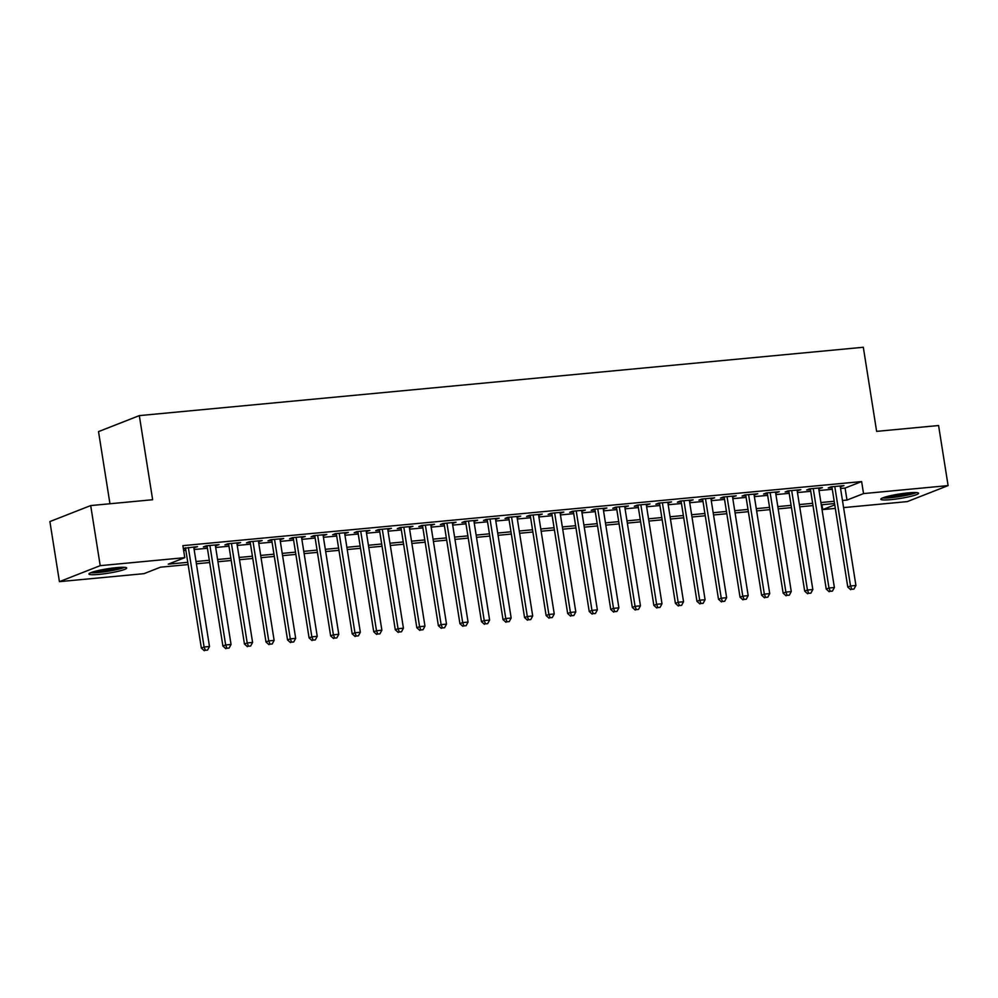 <?xml version="1.0" encoding="UTF-8"?>
<svg xmlns="http://www.w3.org/2000/svg" width="998" height="998" viewBox="0 0 998 998"><rect width="100%" height="100%" fill="white"/><g stroke="black" fill="none" stroke-linecap="round" stroke-linejoin="round"><path stroke-width="1.5" d="M116.417 567.637A19.112 2.246 -9 0 1 126.696 568.012A19.112 2.246 -9 0 1 99.226 574.374A19.112 2.246 -9 0 1 88.947 573.987A19.112 2.246 -9 0 1 116.417 567.637M908.292 492.875A19.112 2.246 -9 0 1 918.572 493.262A19.112 2.246 -9 0 1 891.089 499.611A19.112 2.246 -9 0 1 880.822 499.237A19.112 2.246 -9 0 1 908.292 492.875M109.955 503.753L98.528 431.61L139.321 415.617L863.32 347.267L876.631 431.373L938.582 425.522L948.1 485.602L907.307 501.595L843.584 507.608M835.314 508.394L822.739 509.579L834.765 504.863M821.965 504.726L822.739 509.579M188.123 564.569L160.528 567.176L143.986 573.663L59.418 581.647L100.212 565.654L184.78 557.67L168.238 564.157L187.761 562.311M100.212 565.654L90.693 505.574L49.9 521.567L59.418 581.647M193.862 547.815L197.504 546.654L183.308 548.376M215.418 545.781L219.061 544.621L206.124 545.831L203.367 546.916L207.147 546.567M236.963 543.748L240.605 542.588L227.681 543.798L224.924 544.883L228.692 544.521M258.507 541.714L262.15 540.554L249.226 541.764L246.469 542.85L250.236 542.488M280.051 539.681L283.694 538.508L270.77 539.731L268.013 540.816L271.78 540.454M301.608 537.648L305.251 536.475L292.314 537.697L289.557 538.783L293.337 538.421M323.152 535.614L326.795 534.441L313.871 535.664L311.114 536.749L314.881 536.388M344.697 533.581L348.339 532.408L335.415 533.631L332.658 534.716L336.426 534.354M366.241 531.535L369.884 530.375L356.96 531.597L354.203 532.683L357.97 532.321M387.798 529.501L391.441 528.341L378.504 529.564L375.747 530.649L379.527 530.287M409.342 527.468L412.985 526.308L400.061 527.53L397.304 528.603L401.071 528.254M430.887 525.435L434.529 524.274L421.605 525.497L418.848 526.57L422.616 526.22M452.431 523.401L456.074 522.241L443.149 523.463L440.392 524.536L444.16 524.187M473.988 521.368L477.63 520.207L464.694 521.43L461.937 522.503L465.717 522.154M495.532 519.334L499.175 518.174L486.251 519.397L483.494 520.469L487.261 520.12M517.076 517.301L520.719 516.141L507.795 517.363L505.038 518.436L508.805 518.087M538.621 515.267L542.263 514.107L529.339 515.33L526.582 516.403L530.35 516.053M560.177 513.234L563.82 512.074L550.884 513.284L548.127 514.369L551.906 514.007M581.722 511.201L585.364 510.04L572.44 511.25L569.683 512.336L573.451 511.974M603.266 509.167L606.909 507.994L593.985 509.217L591.228 510.302L594.995 509.941M624.81 507.134L628.453 505.961L615.529 507.184L612.772 508.269L616.539 507.907M646.367 505.1L650.01 503.928L637.073 505.15L634.316 506.236L638.096 505.874M667.912 503.067L671.554 501.894L658.63 503.117L655.873 504.202L659.641 503.84M689.456 501.033L693.099 499.861L680.174 501.083L677.417 502.169L681.185 501.807M711 498.988L714.643 497.827L701.719 499.05L698.962 500.135L702.729 499.773M732.557 496.954L736.2 495.794L723.263 497.016L720.506 498.102L724.286 497.74M754.101 494.921L757.744 493.761L744.82 494.983L742.063 496.056L745.83 495.707M775.646 492.887L779.288 491.727L766.364 492.95L763.607 494.022L767.375 493.673M797.19 490.854L800.833 489.694L787.909 490.916L785.152 491.989L788.919 491.64M818.747 488.82L822.389 487.66L809.453 488.883L806.696 489.956L810.476 489.606M840.565 488.484L845.081 488.059L861.623 481.572L182.883 545.657L184.78 557.67M183.644 550.497L185.865 550.297M194.136 549.511L207.409 548.264M215.68 547.478L228.954 546.218M237.225 545.444L250.51 544.184M258.781 543.411L272.055 542.151M280.326 541.378L293.599 540.118M301.87 539.344L315.143 538.084M323.414 537.311L336.7 536.051M344.971 535.277L358.245 534.017M366.516 533.231L379.789 531.984M388.06 531.198L401.333 529.95M409.604 529.165L422.89 527.917M431.161 527.131L444.434 525.884M452.705 525.098L465.979 523.85M474.25 523.064L487.523 521.817M495.794 521.031L509.08 519.783M517.351 518.997L530.624 517.75M538.895 516.964L552.168 515.716M560.439 514.931L573.713 513.671M581.984 512.897L595.27 511.637M603.541 510.864L616.814 509.604M625.085 508.83L638.358 507.57M646.629 506.797L659.915 505.537M668.186 504.763L681.459 503.503M689.73 502.73L703.004 501.47M711.275 500.684L724.548 499.437M732.819 498.651L746.105 497.403M754.376 496.617L767.649 495.37M775.92 494.584L789.193 493.336M797.464 492.55L810.738 491.303M819.009 490.517L832.295 489.269M840.291 486.787L843.934 485.627L831.01 486.849L828.253 487.922L832.02 487.573M183.383 548.8L185.591 548.601M90.693 505.574L152.644 499.724L139.321 415.617M861.623 481.572L863.532 493.586L948.1 485.602M842.462 500.497L846.99 500.073L863.532 493.586M196.032 561.525L209.318 560.277M217.589 559.491L230.862 558.244M239.133 557.458L252.407 556.21M260.678 555.424L273.963 554.177M282.234 553.391L295.508 552.131M303.779 551.358L317.052 550.098M325.323 549.324L338.596 548.064M346.867 547.291L360.153 546.031M368.424 545.257L381.698 543.997M389.969 543.224L403.242 541.964M411.513 541.19L424.786 539.93M433.057 539.145L446.343 537.897M454.614 537.111L467.887 535.864M476.158 535.078L489.432 533.83M497.703 533.044L510.976 531.797M519.247 531.011L532.533 529.763M540.804 528.977L554.077 527.73M562.348 526.944L575.621 525.697M583.892 524.911L597.166 523.663M605.437 522.877L618.723 521.63M626.994 520.844L640.267 519.584M648.538 518.81L661.811 517.55M670.082 516.777L683.356 515.517M691.626 514.743L704.912 513.483M713.183 512.71L726.457 511.45M734.728 510.677L748.001 509.417M756.272 508.643L769.545 507.383M777.816 506.597L791.102 505.35M799.373 504.564L812.646 503.316M820.917 502.53L834.191 501.283M834.553 503.541L821.279 504.801M813.008 505.574L799.722 506.834M791.451 507.608L778.178 508.868M769.907 509.641L756.634 510.901M748.363 511.675L735.089 512.935M726.818 513.721L713.533 514.968M705.262 515.754L691.988 517.001M683.717 517.787L670.444 519.035M662.173 519.821L648.9 521.068M640.629 521.854L627.343 523.102M619.072 523.888L605.798 525.135M597.528 525.921L584.254 527.169M575.983 527.954L562.71 529.202M554.439 529.988L541.153 531.248M532.882 532.021L519.609 533.281M511.338 534.055L498.064 535.315M489.793 536.088L476.52 537.348M468.249 538.122L454.963 539.382M446.692 540.155L433.419 541.415M425.148 542.188L411.875 543.448M403.604 544.222L390.318 545.482M382.047 546.268L368.773 547.515M360.503 548.301L347.229 549.549M338.958 550.335L325.685 551.582M317.414 552.368L304.128 553.616M295.857 554.401L282.584 555.649M274.313 556.435L261.039 557.682M252.768 558.468L239.495 559.716M231.224 560.502L217.938 561.749M209.667 562.535L196.394 563.795M845.081 488.059L846.99 500.073M841.052 485.901L841.177 486.7M819.508 487.935L819.632 488.733M797.951 489.968L798.088 490.767M776.407 492.002L776.531 492.812M754.862 494.035L754.987 494.846M733.318 496.068L733.443 496.879M711.761 498.102L711.898 498.913M690.217 500.135L690.342 500.946M668.672 502.169L668.797 502.98M647.128 504.202L647.253 505.013M625.571 506.236L625.709 507.046M604.027 508.269L604.152 509.08M582.483 510.302L582.607 511.113M560.938 512.336L561.063 513.147M539.382 514.369L539.519 515.18M517.837 516.415L517.962 517.214M496.293 518.449L496.418 519.247M474.749 520.482L474.873 521.28M453.192 522.515L453.329 523.326M431.647 524.549L431.772 525.36M410.103 526.582L410.228 527.393M388.559 528.616L388.684 529.427M367.002 530.649L367.139 531.46M345.458 532.683L345.582 533.493M323.913 534.716L324.038 535.527M302.357 536.749L302.494 537.56M280.812 538.783L280.937 539.594M259.268 540.816L259.393 541.627M237.724 542.85L237.848 543.661M216.167 544.883L216.304 545.694M194.622 546.929L194.747 547.727M831.895 486.762L847.776 587.061L850.533 585.976L834.777 486.488M851.818 589.269L853.976 589.07L851.818 589.269L850.533 585.976L855.922 585.464L840.166 485.976M847.776 587.061L850.72 589.706M853.976 589.07L855.922 585.464M914.892 492.525A16.542 1.946 -9 0 1 891.95 497.241A16.542 1.946 -9 0 1 884.078 497.403M888.881 496.068A15.319 1.809 171 0 0 892.312 495.819A15.319 1.809 171 0 0 909.927 492.738M882.581 497.952A18.987 2.233 171 0 0 890.84 497.678A18.987 2.233 171 0 0 916.488 492.588M123.028 567.276A16.542 1.946 -9 0 1 107.821 571.006A16.542 1.946 -9 0 1 92.215 572.166M97.006 570.831A15.319 1.809 171 0 0 118.051 567.488M90.718 572.715A18.987 2.233 171 0 0 107.871 571.293A18.987 2.233 171 0 0 124.625 567.338M810.339 488.795L826.232 589.094L828.989 588.009L813.233 488.521M830.274 591.315L832.419 591.103L830.274 591.315L828.989 588.009L834.378 587.51L818.61 488.01M826.232 589.094L829.163 591.739M832.419 591.103L834.378 587.51M788.794 490.829L804.687 591.128L807.444 590.043L791.676 490.554M808.717 593.348L810.875 593.136L808.717 593.348L807.444 590.043L812.821 589.544L797.065 490.043M804.687 591.128L807.619 593.773M810.875 593.136L812.821 589.544M767.25 492.862L783.131 593.161L785.888 592.076L770.132 492.588M787.173 595.382L789.331 595.17L787.173 595.382L785.888 592.076L791.277 591.577L775.521 492.076M783.131 593.161L786.075 595.806M789.331 595.17L791.277 591.577M745.706 494.896L761.586 595.195L764.343 594.122L748.587 494.621M765.628 597.415L767.786 597.203L765.628 597.415L764.343 594.122L769.732 593.61L753.977 494.122M761.586 595.195L764.53 597.839M767.786 597.203L769.732 593.61M724.149 496.929L740.042 597.228L742.799 596.155L727.043 496.655M744.084 599.449L746.23 599.237L744.084 599.449L742.799 596.155L748.188 595.644L732.42 496.156M740.042 597.228L742.974 599.873M746.23 599.237L748.188 595.644M702.604 498.963L718.498 599.262L721.255 598.189L705.486 498.688M722.527 601.482L724.685 601.283L722.527 601.482L721.255 598.189L726.631 597.677L710.875 498.189M718.498 599.262L721.429 601.906M724.685 601.283L726.631 597.677M681.06 500.996L696.941 601.295L699.698 600.222L683.942 500.734M700.983 603.516L703.141 603.316L700.983 603.516L699.698 600.222L705.087 599.711L689.331 500.223M696.941 601.295L699.885 603.952M703.141 603.316L705.087 599.711M659.516 503.029L675.396 603.328L678.153 602.256L662.398 502.767M679.438 605.549L681.597 605.349L679.438 605.549L678.153 602.256L683.543 601.744L667.787 502.256M675.396 603.328L678.341 605.986M681.597 605.349L683.543 601.744M637.959 505.063L653.852 605.362L656.609 604.289L640.853 504.801M657.894 607.582L660.04 607.383L657.894 607.582L656.609 604.289L661.998 603.778L646.23 504.289M653.852 605.362L656.784 608.019M660.04 607.383L661.998 603.778M616.415 507.109L632.308 607.408L635.065 606.322L619.296 506.834M636.337 609.616L638.495 609.416L636.337 609.616L635.065 606.322L640.442 605.811L624.686 506.323M632.308 607.408L635.239 610.052M638.495 609.416L640.442 605.811M594.87 509.142L610.751 609.441L613.508 608.356L597.752 508.868M614.793 611.649L616.951 611.45L614.793 611.649L613.508 608.356L618.897 607.844L603.141 508.356M610.751 609.441L613.695 612.086M616.951 611.45L618.897 607.844M573.326 511.176L589.207 611.475L591.964 610.389L576.208 510.901M593.249 613.683L595.407 613.483L593.249 613.683L591.964 610.389L597.353 609.878L581.597 510.39M589.207 611.475L592.151 614.119M595.407 613.483L597.353 609.878M551.769 513.209L567.662 613.508L570.419 612.423L554.663 512.935M571.704 615.716L573.85 615.516L571.704 615.716L570.419 612.423L575.809 611.911L560.04 512.423M567.662 613.508L570.594 616.153M573.85 615.516L575.809 611.911M530.225 515.242L546.118 615.541L548.875 614.456L533.107 514.968M550.148 617.75L552.306 617.55L550.148 617.75L548.875 614.456L554.252 613.945L538.496 514.457M546.118 615.541L549.05 618.186M552.306 617.55L554.252 613.945M508.681 517.276L524.561 617.575L527.318 616.49L511.562 517.001M528.603 619.783L530.761 619.583L528.603 619.783L527.318 616.49L532.707 615.978L516.952 516.49M524.561 617.575L527.505 620.22M530.761 619.583L532.707 615.978M487.136 519.309L503.017 619.608L505.774 618.523L490.018 519.035M507.059 621.816L509.217 621.617L507.059 621.816L505.774 618.523L511.163 618.024L495.407 518.523M503.017 619.608L505.961 622.253M509.217 621.617L511.163 618.024M465.579 521.343L481.473 621.642L484.23 620.556L468.474 521.068M485.515 623.862L487.66 623.65L485.515 623.862L484.23 620.556L489.619 620.057L473.85 520.557M481.473 621.642L484.404 624.286M487.66 623.65L489.619 620.057M444.035 523.376L459.928 623.675L462.685 622.59L446.917 523.102M463.958 625.896L466.116 625.684L463.958 625.896L462.685 622.59L468.062 622.091L452.306 522.59M459.928 623.675L462.86 626.32M466.116 625.684L468.062 622.091M422.491 525.41L438.371 625.709L441.128 624.623L425.373 525.135M442.413 627.929L444.572 627.717L442.413 627.929L441.128 624.623L446.518 624.124L430.762 524.636M438.371 625.709L441.316 628.353M444.572 627.717L446.518 624.124M400.947 527.443L416.827 627.742L419.584 626.669L403.828 527.169M420.869 629.963L423.027 629.75L420.869 629.963L419.584 626.669L424.973 626.158L409.217 526.67M416.827 627.742L419.771 630.387M423.027 629.75L424.973 626.158M379.39 529.476L395.283 629.775L398.04 628.703L382.284 529.202M399.325 631.996L401.47 631.784L399.325 631.996L398.04 628.703L403.429 628.191L387.661 528.703M395.283 629.775L398.214 632.42M401.47 631.784L403.429 628.191M357.845 531.51L373.739 631.809L376.496 630.736L360.727 531.235M377.768 634.029L379.926 633.83L377.768 634.029L376.496 630.736L381.872 630.225L366.116 530.736M373.739 631.809L376.67 634.454M379.926 633.83L381.872 630.225M336.301 533.543L352.182 633.842L354.939 632.769L339.183 533.281M356.224 636.063L358.382 635.863L356.224 636.063L354.939 632.769L360.328 632.258L344.572 532.77M352.182 633.842L355.126 636.499M358.382 635.863L360.328 632.258M314.757 535.577L330.637 635.876L333.394 634.803L317.638 535.315M334.679 638.096L336.837 637.897L334.679 638.096L333.394 634.803L338.784 634.291L323.028 534.803M330.637 635.876L333.582 638.533M336.837 637.897L338.784 634.291M293.2 537.623L309.093 637.909L311.85 636.836L296.094 537.348M313.135 640.13L315.281 639.93L313.135 640.13L311.85 636.836L317.239 636.325L301.471 536.837M309.093 637.909L312.025 640.566M315.281 639.93L317.239 636.325M271.656 539.656L287.549 639.955L290.293 638.87L274.537 539.382M291.578 642.163L293.736 641.964L291.578 642.163L290.293 638.87L295.682 638.358L279.927 538.87M287.549 639.955L290.48 642.6M293.736 641.964L295.682 638.358M250.111 541.689L265.992 641.988L268.749 640.903L252.993 541.415M270.034 644.197L272.192 643.997L270.034 644.197L268.749 640.903L274.138 640.392L258.382 540.904M265.992 641.988L268.936 644.633M272.192 643.997L274.138 640.392M228.567 543.723L244.448 644.022L247.205 642.937L231.449 543.448M248.49 646.23L250.648 646.03L248.49 646.23L247.205 642.937L252.594 642.425L236.838 542.937M244.448 644.022L247.392 646.667M250.648 646.03L252.594 642.425M207.01 545.756L222.903 646.055L225.66 644.97L209.904 545.482M226.945 648.263L229.091 648.064L226.945 648.263L225.66 644.97L231.049 644.459L215.281 544.97M222.903 646.055L225.835 648.7M229.091 648.064L231.049 644.459M185.466 547.79L201.359 648.089L204.103 647.003L188.348 547.515M205.388 650.297L207.547 650.097L205.388 650.297L204.103 647.003L209.493 646.492L193.737 547.004M201.359 648.089L204.291 650.733M207.547 650.097L209.493 646.492"/></g></svg>
